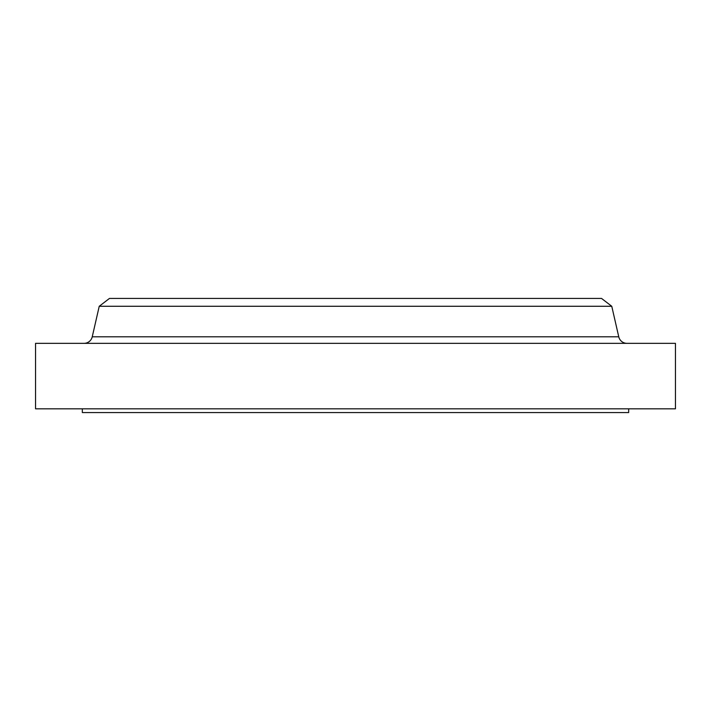 <?xml version="1.0" encoding="UTF-8"?>
<svg xmlns="http://www.w3.org/2000/svg" width="711" height="711" viewBox="0 0 711 711"><rect width="100%" height="100%" fill="white"/><g stroke="black" fill="none" stroke-linecap="round" stroke-linejoin="round"><path stroke-width="1.07" d="M626.96 343.342A8.416 8.416 0 0 1 618.757 336.801L611.762 306.272L99.238 306.272L92.243 336.801L618.757 336.801M84.04 343.342A8.416 8.416 0 0 0 92.243 336.801M82.325 408.825L82.325 412.567L628.675 412.567L628.675 408.825M611.762 306.272L601.542 298.433L109.458 298.433L99.238 306.272M675.45 343.342L35.55 343.342L35.55 408.825L675.45 408.825L675.45 343.342"/></g></svg>
